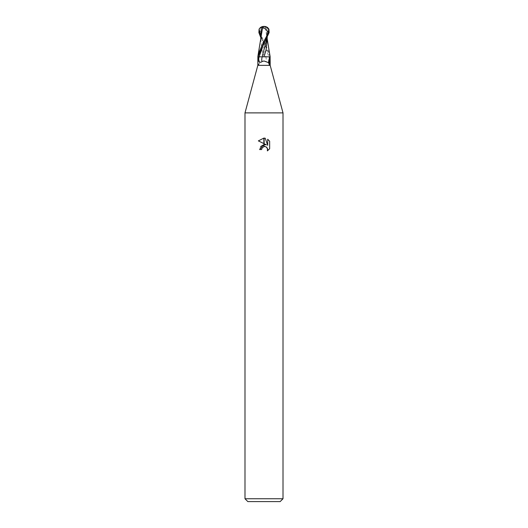 <?xml version="1.0" encoding="UTF-8"?>
<svg xmlns="http://www.w3.org/2000/svg" width="528" height="528" viewBox="0 0 528 528"><rect width="100%" height="100%" fill="white"/><g stroke="black" fill="none" stroke-linecap="round" stroke-linejoin="round"><path stroke-width="0.4" stroke-dasharray="2.64 1.98" d="M270.178 65.366L257.822 65.366M265.815 56.813L257.895 56.813A6.382 2.93 67.8 0 1 259.387 61.875A6.382 2.93 67.8 0 1 259.36 62.924A6.382 2.93 67.8 0 1 258.786 64.601L259.591 62.621L264 60.977L265.96 61.545C267.412 62.839 268.534 62.377 269.333 60.159L269.9 56.813L265.815 56.813A6.725 3.089 67.8 0 1 265.96 61.545M270.105 56.813L264 42.986L260.733 37.468M283.008 112.886L244.992 112.886L283.008 112.886M280.157 501.6L247.843 501.6M283.008 498.749L244.992 498.749M269.65 148.724L269.65 141.227M258.35 140.884L266.422 144.857M260.621 146.54L259.631 149.563L261.624 149.563M265.109 146.54L265.98 146.81M267.689 139.247L267.689 145.325L265.228 138.23M258.047 59.42A6.699 3.076 67.8 0 1 258.199 64.944L258.786 64.601L258.199 64.944L257.822 63.023M268.646 63.01A6.382 2.93 -67.8 0 0 269.214 64.601M266.957 35.68L267.267 39.956L265.406 27.548L263.809 27.938L260.06 31.515L259.327 31.515A5.108 4.389 12.1 0 1 263.993 26.585A5.762 3.095 -72.8 0 1 265.544 27.548L265.597 27.324A5.98 3.208 107.2 0 0 264 26.4A5.353 4.6 -167.9 0 0 259.433 32.578L264.007 41.131L269.788 54.331M261.314 56.813L257.842 56.813M267.656 27.601L266.713 27.317L267.254 33.462L267.029 37.976M266.713 27.317L265.168 27.324M267.036 56.813L263.314 56.813M260.806 38.353L260.726 39.349M260.759 38.96L261.895 49.738L264.125 56.813L270.158 56.813M258.08 56.813L264.119 56.813M259.802 33.29L259.327 31.515M260.06 31.515L259.948 33.29M264.832 54.562L266.105 49.738M261.895 49.738L263.168 54.556M260.746 33.462L265.841 56.813M260.733 35.937L263.98 42.953L268.884 56.813A9.28 4.264 67.8 0 1 269.333 60.159M268.904 29.093L264.026 42.94M263.98 42.953L263.98 42.953C263.182 40.709 260.495 38.709 261.063 28.736M259.433 32.578L258.878 32.578M259.387 61.875C259.268 63.848 259.017 64.891 258.634 65.01M268.613 61.875C268.732 63.848 268.983 64.891 269.366 65.01M264.02 42.953C264.818 40.709 267.505 38.709 266.937 28.736M267.254 33.462L267.267 37.468M267.194 38.353L267.274 39.349"/><path stroke-width="0.79" d="M264 65.366L270.178 65.366L283.008 112.886L283.008 498.749L244.992 498.749L244.992 112.886L283.008 112.886L244.992 112.886L257.822 65.366L264 65.366M262.04 61.545A6.725 3.089 -67.8 0 1 262.185 56.813L270.105 56.813L270.178 63.023L269.801 64.944L268.409 62.621L264 60.977L262.04 61.545C260.588 62.839 259.466 62.377 258.667 60.159L258.1 56.813L261.314 56.813M269.953 59.42A6.699 3.076 -67.8 0 0 269.801 64.944L269.214 64.601M244.992 498.749L247.843 501.6L280.157 501.6L283.008 498.749M266.422 144.857L264.132 143.735L264.132 138.105L265.228 138.23L267.689 145.325L267.689 139.247L269.65 141.227L269.65 148.724L267.379 150.902L267.696 149.543L266.812 147.398L265.828 146.738L264.132 146.553L264.132 144.553L266.422 144.857L264.132 144.553M261.624 149.563L259.631 149.563L263.868 144.586L263.868 146.612L261.947 148.183L261.624 149.563L261.829 148.447M265.98 146.81L267.465 148.381L267.379 150.902L269.65 148.724M263.868 138.098L263.868 143.603L258.35 140.884L263.868 138.098L258.357 140.884M264 144.566L260.621 146.54M261.947 148.183L263.855 146.612M264 146.579L265.109 146.54M269.65 141.227L267.689 139.253M265.228 138.23L264.132 138.105M262.456 27.548L264.191 27.938L267.94 31.515L268.673 31.515A5.108 4.389 -12.1 0 0 264.007 26.585A5.762 3.095 72.8 0 0 262.456 27.548L262.403 27.324A5.98 3.208 -107.2 0 1 264 26.4A5.353 4.6 167.9 0 1 268.567 32.578L269.122 32.578L257.882 56.813L257.822 65.366M270.105 56.813A6.382 2.93 -67.8 0 0 268.613 61.875A6.382 2.93 -67.8 0 0 268.64 62.924A6.382 2.93 -67.8 0 0 268.646 63.01M267.274 39.349L270.151 56.813L267.036 56.813M268.567 32.578L263.993 41.131L258.205 54.325L257.849 56.813M269.122 32.578L268.904 29.086L267.656 27.601A6.178 6.178 0 0 0 264 26.4L263.987 26.585A5.108 4.389 -12.1 0 0 263.987 26.585M267.029 37.976L262.159 56.813L263.314 56.813M263.875 56.813L266.105 49.738L267.267 37.468M268.198 33.29L268.673 31.515M267.94 31.515L268.052 33.29M262.594 27.548L258.212 54.325M261.043 35.68L260.759 38.96M260.733 37.468L258.878 32.578L259.096 29.086L260.344 27.601L261.287 27.317L260.726 39.349M261.287 27.317L262.832 27.324M264.02 42.953L259.116 56.813A9.28 4.264 -67.8 0 0 258.667 60.159M259.096 29.093L260.733 35.937M270.178 63.023L270.178 65.366M264 26.4A6.178 6.178 0 0 0 260.344 27.601"/></g></svg>
